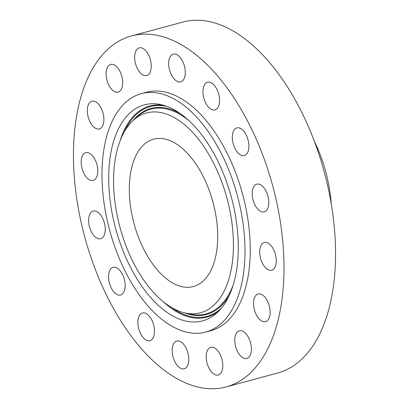 <?xml version="1.0" encoding="UTF-8"?>
<svg xmlns="http://www.w3.org/2000/svg" width="409" height="409" viewBox="0 0 409 409"><rect width="100%" height="100%" fill="white"/><g stroke="black" fill="none" stroke-linecap="round" stroke-linejoin="round"><path stroke-width="0.61" d="M173.273 357.66A14.346 7.684 -105.1 0 0 184.219 368.775A14.346 7.684 -105.1 0 0 187.695 352.19A14.346 7.684 -105.1 0 0 176.749 341.075A14.346 7.684 -105.1 0 0 173.273 357.66M126.453 37.556A181.765 97.393 -105.1 0 0 85.992 241.479A181.765 97.393 -105.1 0 0 226.075 386.945A181.765 97.393 -105.1 0 0 231.008 385.344A181.765 97.393 -105.1 0 0 271.469 181.427A181.765 97.393 -105.1 0 0 131.386 35.961A181.765 97.393 -105.1 0 0 126.453 37.556M205.655 332.082L210.896 330.671A123.482 66.166 -105.1 0 0 214.244 329.588A123.482 66.166 -105.1 0 0 241.734 191.054A123.482 66.166 -105.1 0 0 146.565 92.235L141.33 93.646A123.482 66.166 -105.1 0 0 137.976 94.73A123.482 66.166 -105.1 0 0 110.491 233.263A123.482 66.166 -105.1 0 0 205.655 332.082A123.482 66.166 -105.1 0 0 209.009 330.999A123.482 66.166 -105.1 0 0 236.494 192.465A123.482 66.166 -105.1 0 0 141.33 93.646M209.418 368.964A14.346 7.684 -105.1 0 0 218.237 375.033A14.346 7.684 -105.1 0 0 219.587 353.407A14.346 7.684 -105.1 0 0 210.768 347.333A14.346 7.684 -105.1 0 0 209.418 368.964M240.891 356.285A14.346 7.684 -105.1 0 0 246.811 358.494A14.346 7.684 -105.1 0 0 251.341 347.732A14.346 7.684 -105.1 0 0 245.257 333.008A14.346 7.684 -105.1 0 0 239.337 330.799A14.346 7.684 -105.1 0 0 234.807 341.556A14.346 7.684 -105.1 0 0 240.891 356.285M262.9 321.556A14.346 7.684 -105.1 0 0 265.584 321.678A14.346 7.684 -105.1 0 0 269.797 308.197A14.346 7.684 -105.1 0 0 260.799 294.107A14.346 7.684 -105.1 0 0 258.115 293.984A14.346 7.684 -105.1 0 0 253.907 307.466A14.346 7.684 -105.1 0 0 262.9 321.556M272.097 270.068A14.346 7.684 -105.1 0 0 275.293 253.974A14.346 7.684 -105.1 0 0 264.234 242.496A14.346 7.684 -105.1 0 0 263.846 242.619A14.346 7.684 -105.1 0 0 260.656 258.713A14.346 7.684 -105.1 0 0 271.709 270.191A14.346 7.684 -105.1 0 0 272.097 270.068M267.077 209.653A14.346 7.684 -105.1 0 0 266.919 193.007A14.346 7.684 -105.1 0 0 256.77 184.173A14.346 7.684 -105.1 0 0 253.938 186.392A14.346 7.684 -105.1 0 0 254.096 203.038A14.346 7.684 -105.1 0 0 264.245 211.872A14.346 7.684 -105.1 0 0 267.077 209.653M248.611 149.515A14.346 7.684 -105.1 0 0 245.85 134.28A14.346 7.684 -105.1 0 0 236.857 127.894A14.346 7.684 -105.1 0 0 232.578 133.973A14.346 7.684 -105.1 0 0 235.339 149.208A14.346 7.684 -105.1 0 0 244.331 155.594A14.346 7.684 -105.1 0 0 248.611 149.515M219.505 98.804A14.346 7.684 -105.1 0 0 207.527 82.229A14.346 7.684 -105.1 0 0 203.022 93.354A14.346 7.684 -105.1 0 0 215.001 109.929A14.346 7.684 -105.1 0 0 219.505 98.804M184.188 65.246A14.346 7.684 -105.1 0 0 173.242 54.131A14.346 7.684 -105.1 0 0 169.766 70.716A14.346 7.684 -105.1 0 0 180.717 81.826A14.346 7.684 -105.1 0 0 184.188 65.246M148.043 53.942A14.346 7.684 -105.1 0 0 139.224 47.873A14.346 7.684 -105.1 0 0 137.879 69.499A14.346 7.684 -105.1 0 0 146.698 75.568A14.346 7.684 -105.1 0 0 148.043 53.942M116.57 66.621A14.346 7.684 -105.1 0 0 110.65 64.412A14.346 7.684 -105.1 0 0 106.12 75.169A14.346 7.684 -105.1 0 0 112.204 89.898A14.346 7.684 -105.1 0 0 118.124 92.107A14.346 7.684 -105.1 0 0 122.654 81.345A14.346 7.684 -105.1 0 0 116.57 66.621M94.561 101.35A14.346 7.684 -105.1 0 0 91.877 101.227A14.346 7.684 -105.1 0 0 87.669 114.709A14.346 7.684 -105.1 0 0 96.662 128.799A14.346 7.684 -105.1 0 0 99.346 128.922A14.346 7.684 -105.1 0 0 103.559 115.44A14.346 7.684 -105.1 0 0 94.561 101.35M85.363 152.838A14.346 7.684 -105.1 0 0 82.173 168.932A14.346 7.684 -105.1 0 0 93.226 180.41A14.346 7.684 -105.1 0 0 93.615 180.282A14.346 7.684 -105.1 0 0 96.81 164.193A14.346 7.684 -105.1 0 0 85.752 152.71A14.346 7.684 -105.1 0 0 85.363 152.838M90.384 213.253A14.346 7.684 -105.1 0 0 90.542 229.899A14.346 7.684 -105.1 0 0 100.691 238.733A14.346 7.684 -105.1 0 0 103.523 236.514A14.346 7.684 -105.1 0 0 103.365 219.868A14.346 7.684 -105.1 0 0 93.216 211.034A14.346 7.684 -105.1 0 0 90.384 213.253M108.85 273.391A14.346 7.684 -105.1 0 0 111.611 288.626A14.346 7.684 -105.1 0 0 120.604 295.007A14.346 7.684 -105.1 0 0 124.883 288.928A14.346 7.684 -105.1 0 0 122.122 273.693A14.346 7.684 -105.1 0 0 113.129 267.312A14.346 7.684 -105.1 0 0 108.85 273.391M137.961 324.102A14.346 7.684 -105.1 0 0 149.934 340.671A14.346 7.684 -105.1 0 0 154.438 329.547A14.346 7.684 -105.1 0 0 142.465 312.977A14.346 7.684 -105.1 0 0 137.961 324.102M226.075 386.945L277.614 373.039A181.765 97.393 -105.1 0 0 282.547 371.444A181.765 97.393 -105.1 0 0 323.008 167.521A181.765 97.393 -105.1 0 0 182.925 22.055L131.386 35.961M203.437 137.081A111.877 59.944 -105.1 0 0 161.018 104.638A111.877 59.944 -105.1 0 0 109.356 163.81A111.877 59.944 -105.1 0 0 143.549 288.647A111.877 59.944 -105.1 0 0 217.148 312.68A111.877 59.944 -105.1 0 0 203.437 137.081M145.798 282.956A103.477 55.445 -105.1 0 0 185.032 312.967A103.477 55.445 -105.1 0 0 232.813 258.237A103.477 55.445 -105.1 0 0 201.187 142.772A103.477 55.445 -105.1 0 0 133.114 120.543A103.477 55.445 -105.1 0 0 145.798 282.956M195.441 285.871A76.309 40.89 -105.1 0 0 212.429 200.257A76.309 40.89 -105.1 0 0 153.615 139.188A76.309 40.89 -105.1 0 0 151.545 139.863A76.309 40.89 -105.1 0 0 134.561 225.471A76.309 40.89 -105.1 0 0 193.37 286.54A76.309 40.89 -105.1 0 0 195.441 285.871M314.363 141.32A94.832 50.813 74.9 0 1 331.234 203.851M119.965 141.202A109.341 58.589 74.9 0 1 163.62 105.302M124.321 131.862A108.656 58.221 74.9 0 1 167.046 106.437M219.06 310.799A109.341 58.589 74.9 0 1 163.273 301.724M221.453 308.095A108.656 58.221 74.9 0 1 171.734 307.609M229.48 294.899A106.693 57.168 74.9 0 1 184.75 312.905M132.905 120.742A106.693 57.168 74.9 0 1 180.62 113.804M233.227 284.909A106.013 56.805 74.9 0 1 190.18 314.107L185.032 312.967M133.114 120.543L136.995 116.969A106.013 56.805 74.9 0 1 188.886 120.553"/></g></svg>
